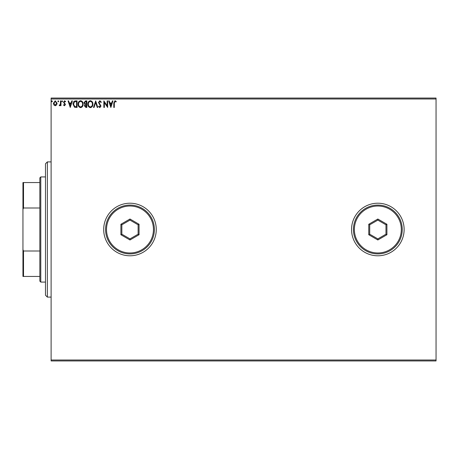 <?xml version="1.0" encoding="UTF-8"?>
<svg xmlns="http://www.w3.org/2000/svg" width="459" height="459" viewBox="0 0 459 459"><rect width="100%" height="100%" fill="white"/><g stroke="black" fill="none" stroke-linecap="round" stroke-linejoin="round"><path stroke-width="0.69" d="M351.554 229.5A26.289 26.289 0 0 0 377.843 255.789A26.289 26.289 0 0 0 404.127 229.5A26.289 26.289 0 0 0 377.843 203.211A26.289 26.289 0 0 0 351.554 229.5M103.694 229.5A26.289 26.289 0 0 0 129.983 255.789A26.289 26.289 0 0 0 156.267 229.5A26.289 26.289 0 0 0 129.983 203.211A26.289 26.289 0 0 0 103.694 229.5M436.05 360.94L51.115 360.94L51.115 359.999L436.05 359.999L436.05 360.94M436.05 99.001L51.115 99.001L51.115 98.06L436.05 98.06L436.05 359.999M56.606 104.968L55.241 105.765L53.881 104.973L53.393 103.264L55.241 100.791L57.1 103.264L56.606 104.968M60.972 100.877L60.972 105.679L60.468 105.679L60.468 104.973L59.59 105.765L59.205 105.599L59.446 105.088L60.387 104.136L60.468 100.877L60.972 100.877M64.478 105.765L63.503 105.077L63.795 104.669L64.444 105.174L64.931 104.526L63.503 102.179L64.57 100.791L65.608 101.439L65.316 101.887L64.627 101.382L64.008 102.156L65.442 104.503L64.478 105.765M75.54 100.877L77.066 100.877L77.066 107.446L74.507 107.211L73.021 104.078C72.947 102.179 73.784 101.112 75.54 100.877M86.843 100.877L86.843 107.446L85.913 107.446L84.399 105.817L85.013 104.422L83.974 102.741L85.529 100.877L86.843 100.877M95.69 100.877L97.796 107.446L97.245 107.446L95.644 102.46L94.049 107.446L93.498 107.446L95.69 100.877M107.148 100.877L107.653 100.877L107.653 107.446L104.365 102.546L104.365 107.446L103.86 107.446L103.86 100.877L107.148 105.765L107.148 100.877M114.308 103.074L114.308 107.446L113.803 107.446L113.803 103.011L115.002 100.705L116.247 101.468L115.989 101.973L115.008 101.382L114.308 103.074M51.115 99.001L51.115 359.999M110.854 107.446L108.663 100.877L109.213 100.877L109.89 102.982L111.732 102.982L112.409 100.877L112.96 100.877L110.854 107.446M99.855 100.705L101.336 102.145L100.923 102.477L99.896 101.382L98.972 102.495L100.997 106.081L99.821 107.618L98.553 106.505L98.949 106.098L99.827 106.941L100.492 106.109L98.467 102.483L99.855 100.705M92.907 104.13C92.942 106.006 92.11 107.171 90.412 107.618C88.673 107.211 87.818 106.058 87.853 104.164C87.818 102.288 88.662 101.135 90.371 100.705C92.087 101.118 92.93 102.259 92.907 104.13M83.136 104.13C83.171 106.006 82.339 107.171 80.635 107.618C78.896 107.211 78.047 106.058 78.076 104.164C78.047 102.288 78.885 101.135 80.6 100.705C82.31 101.118 83.159 102.259 83.136 104.13M70.244 107.446L68.052 100.877L68.603 100.877L69.275 102.982L71.122 102.982L71.799 100.877L72.35 100.877L70.244 107.446M62.573 101.341L62.154 101.887L61.73 101.341L62.154 100.791L62.573 101.341M58.7 101.341L58.276 101.887L57.857 101.341L58.276 100.791L58.7 101.341M52.378 101.341L51.959 101.887L51.54 101.341L51.959 100.791L52.378 101.341M110.103 103.654L110.814 105.863L111.52 103.654L110.103 103.654M88.358 104.164C88.335 105.668 89.012 106.591 90.389 106.941C91.76 106.58 92.431 105.645 92.402 104.136C92.425 102.638 91.754 101.72 90.389 101.382C89 101.72 88.323 102.65 88.358 104.164M85.81 106.775L86.338 106.775L86.338 104.669L84.904 105.805L85.81 106.775M86.08 103.992L86.338 101.548L85.758 101.548L84.479 102.741L85.276 103.918L86.08 103.992M78.587 104.164C78.558 105.668 79.235 106.591 80.618 106.941C81.989 106.58 82.66 105.645 82.626 104.136C82.654 102.638 81.983 101.72 80.618 101.382C79.229 101.72 78.552 102.65 78.587 104.164M76.561 106.775L76.561 101.548L74.668 101.714L73.526 104.078L74.777 106.591L76.561 106.775M69.493 103.654L70.204 105.863L70.91 103.654L69.493 103.654M53.898 103.258L55.246 105.174L56.595 103.258L55.246 101.382L53.898 103.258M47.363 297.099L45.481 295.223L45.481 163.777L47.363 161.901L47.363 297.099L51.115 297.099M40.788 282.078L39.847 281.137L39.847 177.862L40.788 176.922L40.788 282.078L45.481 282.078M39.847 207.99L23.512 207.99L22.95 209.379L22.95 182.556L23.512 182.556L23.512 207.99M39.847 276.444L22.95 276.444L22.95 209.379M22.95 249.621L23.512 251.01L23.512 276.444M39.847 251.01L23.512 251.01M39.847 182.556L23.512 182.556M153.449 229.5A23.472 23.472 0 0 0 129.983 206.028A23.472 23.472 0 0 0 106.511 229.5A23.472 23.472 0 0 0 129.983 252.972A23.472 23.472 0 0 0 153.449 229.5M105.57 229.5A24.413 24.413 0 0 1 129.983 205.087A24.413 24.413 0 0 1 154.39 229.5A24.413 24.413 0 0 1 129.983 253.913A24.413 24.413 0 0 1 105.57 229.5M120.906 234.738L120.906 224.262L129.983 219.018L139.054 224.262L139.054 234.738L129.983 239.982L120.906 234.738L121.842 234.199L129.983 238.898L138.119 234.199L138.119 224.801L129.983 220.102L121.842 224.801L121.842 234.199M129.983 239.982L129.983 238.898M138.119 234.199L139.054 234.738M138.119 224.801L139.054 224.262M129.983 220.102L129.983 219.018M120.906 224.262L121.842 224.801M401.309 229.5A23.472 23.472 0 0 0 377.843 206.028A23.472 23.472 0 0 0 354.371 229.5A23.472 23.472 0 0 0 377.843 252.972A23.472 23.472 0 0 0 401.309 229.5M353.43 229.5A24.413 24.413 0 0 1 377.843 205.087A24.413 24.413 0 0 1 402.25 229.5A24.413 24.413 0 0 1 377.843 253.913A24.413 24.413 0 0 1 353.43 229.5M368.766 234.738L368.766 224.262L377.843 219.018L386.914 224.262L386.914 234.738L377.843 239.982L368.766 234.738L369.702 234.199L377.843 238.898L385.979 234.199L385.979 224.801L377.843 220.102L369.702 224.801L369.702 234.199M377.843 239.982L377.843 238.898M385.979 234.199L386.914 234.738M385.979 224.801L386.914 224.262M377.843 220.102L377.843 219.018M368.766 224.262L369.702 224.801M47.363 161.901L51.115 161.901M40.788 176.922L45.481 176.922"/></g></svg>
